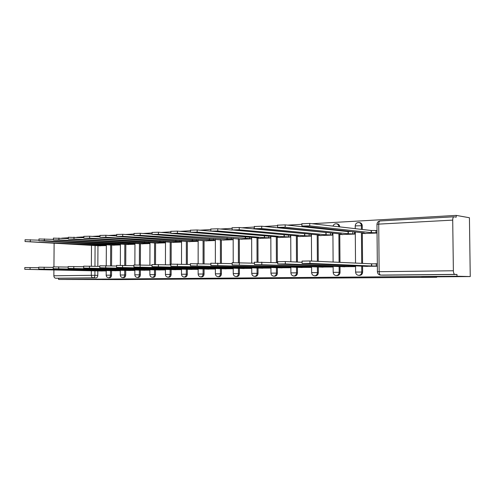 <?xml version="1.0" encoding="UTF-8"?>
<svg xmlns="http://www.w3.org/2000/svg" width="495" height="495" viewBox="0 0 495 495"><rect width="100%" height="100%" fill="white"/><g stroke="black" fill="none" stroke-linecap="round" stroke-linejoin="round"><path stroke-width="0.74" d="M262.956 278.345L247.686 278.134L262.956 278.345M83.104 279.372L70.117 279.397L83.104 279.372M446.577 276.482L424.995 276.563L446.577 276.482M275.839 227.651L274.898 227.552M318.075 228.393L318.068 227.972M339.725 226.877C339.57 225.157 338.741 224.161 337.25 223.888L336.482 223.796M362.284 229.47L362.253 225.72C362.111 223.95 361.257 222.917 359.686 222.626L358.974 222.533M208.797 278.654L227.31 278.623L208.797 278.654M452.708 220.12L378.712 224.117L379.151 271.693L453.377 270.759L452.708 220.12C452.746 218.177 453.135 217.07 453.878 216.791L456.204 217.163L456.18 215.393L469.427 217.738L470.25 276.563L421.715 276.94L436.714 277.256L120.136 279.595L58.608 279.458L456.99 276.235L456.972 274.453L454.818 274.391L380.55 275.096C378.625 274.824 377.574 273.704 377.4 271.736L377.4 271.767M470.25 276.563L456.99 276.235M245.6 278.468L261.106 278.363L245.6 278.314M243.41 278.499L213.71 278.407L243.41 278.481M97.954 245.737L97.843 266.335M97.818 270.92L97.793 275.362L94.91 275.325C94.799 276.853 94.211 277.701 93.165 277.868L55.725 278.227C54.586 278.066 53.967 277.256 53.868 275.789L53.912 269.961M456.18 215.393L312.166 223.709M301.876 224.303L287.657 225.126M277.571 225.708L264.231 226.475M254.343 227.05L241.82 227.774M232.118 228.331L220.362 229.012M210.839 229.562L199.794 230.2M190.445 230.738L180.069 231.338M170.874 231.87L161.129 232.433M152.089 232.953L142.925 233.485M134.04 233.999L125.427 234.494M116.678 235.001L108.584 235.465M99.971 235.967L92.367 236.406M83.884 236.895L76.731 237.303M68.378 237.786L61.658 238.175M53.936 266.824L54.122 243.2M58.608 279.458L58.62 278.252L55.725 278.227M453.377 270.759C453.488 272.937 453.971 274.15 454.818 274.391M364.24 233.467L377.048 233.046M364.512 266.285L377.351 266.23M341.853 266.681L354.816 266.626L354.81 265.704M341.624 234.519L354.556 234.085L354.544 231.92M320.086 267.065L332.541 267.009L332.535 266.155M319.894 235.527L332.324 235.119L332.312 233.12M299.147 267.43L311.126 267.38L311.126 266.588M298.992 236.499L310.953 236.109L310.94 234.259M279.007 267.783L290.534 267.739L290.528 266.997M278.883 237.433L290.392 237.062L290.386 235.342M259.609 268.123L270.709 268.086L270.709 267.387M259.516 238.336L270.604 237.977L270.598 236.369M240.91 268.451L251.615 268.414L251.615 267.758M240.855 239.203L251.54 238.862L251.534 237.359M222.855 240.038L233.164 239.71M222.886 268.773L233.207 268.736M205.487 240.848L215.356 240.539M205.493 269.076L215.375 269.045M188.719 241.628L198.155 241.337M188.694 269.367L198.142 269.348M172.514 242.383L181.541 242.105M172.47 269.651L181.504 269.633M156.853 243.107L165.485 242.847M156.785 269.93L165.429 269.917M141.7 243.812L149.966 243.571M141.613 270.196L149.886 270.183M127.036 244.499L134.949 244.264M126.93 270.449L134.857 270.443M112.841 245.155L120.415 244.938M112.718 270.703L120.304 270.697M111.678 245.093L111.573 265.895M111.554 270.678L111.53 275.195L110.515 275.177C110.385 276.779 109.766 277.633 108.646 277.757C107.137 277.571 106.32 276.717 106.19 275.189L110.515 275.177L110.533 270.654M125.835 244.425L125.749 265.431M125.73 270.425L125.711 275.016L124.697 275.003C124.567 276.625 123.923 277.497 122.772 277.621C121.244 277.429 120.415 276.563 120.285 275.016L124.697 275.003L124.715 270.4M140.462 243.738L140.388 264.943M140.376 270.165L140.357 274.836L139.349 274.818C139.213 276.47 138.55 277.361 137.356 277.478C135.809 277.287 134.974 276.408 134.838 274.83L139.349 274.818L139.361 270.14M155.572 243.033L155.517 264.472M155.504 269.899L155.492 274.645L154.483 274.632C154.347 276.315 153.66 277.212 152.429 277.336C150.864 277.138 150.01 276.241 149.874 274.645L154.483 274.632L154.496 269.874M171.19 242.296L171.152 264.076M171.146 269.62L171.134 274.453L170.138 274.434C169.995 276.148 169.29 277.064 168.009 277.188C166.425 276.983 165.559 276.074 165.423 274.453L170.138 274.434L170.144 269.596M187.345 241.535L187.327 264.386M187.327 269.336L187.32 274.249L186.324 274.23C186.182 275.975 185.452 276.909 184.128 277.033C182.519 276.829 181.64 275.901 181.498 274.249L186.324 274.23L186.33 269.305M204.07 240.749L204.07 263.841M204.07 269.039L204.07 274.044L203.086 274.026C202.938 275.802 202.177 276.748 200.803 276.872C199.176 276.662 198.285 275.715 198.142 274.044L203.086 274.026L203.086 269.002M221.389 239.933L221.407 263.253M221.413 268.729L221.42 273.828L220.442 273.809C220.287 275.616 219.502 276.581 218.078 276.705C216.42 276.488 215.523 275.529 215.375 273.828L220.442 273.809L220.436 268.593M239.333 239.085L239.376 262.622M239.388 268.408L239.394 273.605L238.429 273.58C238.274 275.424 237.458 276.408 235.979 276.532C234.296 276.315 233.38 275.338 233.232 273.605L238.429 273.58L238.423 268.265M257.938 238.206L258.006 262.047M258.025 268.08L258.037 273.37L257.084 273.351C256.924 275.232 256.076 276.235 254.541 276.358C252.834 276.13 251.899 275.133 251.751 273.37L257.084 273.351L257.066 267.925M277.243 237.297L277.342 262.721M277.361 267.733L277.379 273.129L276.439 273.11C276.278 275.028 275.393 276.049 273.803 276.173C272.064 275.938 271.112 274.923 270.957 273.135L276.439 273.11L276.42 267.566M297.291 236.344L297.415 262.065M297.439 267.374L297.47 272.881L296.542 272.856C296.375 274.818 295.459 275.857 293.801 275.981C292.031 275.74 291.06 274.706 290.905 272.881L296.542 272.856L296.517 267.195M318.118 235.36L318.273 261.354M318.31 267.003L318.341 272.621L317.437 272.596C317.258 274.595 316.305 275.659 314.579 275.783C312.772 275.536 311.788 274.484 311.627 272.627L317.437 272.596L317.4 266.811M339.749 230.317L339.749 230.72M339.774 234.327L339.978 262.356M340.009 266.613L340.046 272.349L339.162 272.324C338.976 274.366 337.986 275.449 336.192 275.573C334.348 275.319 333.345 274.249 333.178 272.355L339.162 272.324L339.118 266.409M362.309 232.761L362.315 233.164M362.315 233.238L362.569 263.396M362.588 266.019L362.637 272.071L361.771 272.046C361.585 274.131 360.552 275.232 358.677 275.356C356.796 275.096 355.769 274.001 355.602 272.077L361.771 272.046L361.721 265.988M436.714 277.256L436.708 276.823M377.023 230.559L376.602 230.583M98.944 270.944L106.215 270.944M377.326 263.736L374.864 263.786M99.087 245.798L106.345 245.588M108.733 277.757L109.667 277.763C110.781 277.646 111.406 276.792 111.53 275.195M122.859 277.621L123.787 277.633C124.938 277.509 125.582 276.643 125.711 275.016M137.449 277.478L138.365 277.491C139.559 277.373 140.227 276.488 140.357 274.836M152.528 277.336L153.431 277.349C154.669 277.225 155.356 276.328 155.492 274.645M168.114 277.188L169.012 277.2C170.286 277.076 170.998 276.161 171.134 274.453M184.233 277.033L185.118 277.045C186.442 276.922 187.178 275.993 187.32 274.249M200.921 276.872L201.793 276.884C203.16 276.761 203.921 275.814 204.07 274.044M218.202 276.705L219.056 276.717C220.479 276.6 221.265 275.635 221.42 273.828M236.109 276.538L236.95 276.55C238.423 276.427 239.24 275.443 239.394 273.605M254.678 276.358L255.5 276.371C257.029 276.247 257.876 275.245 258.037 273.37M273.945 276.173L274.744 276.185C276.334 276.062 277.219 275.047 277.379 273.129M293.956 275.981L294.729 276C296.381 275.876 297.297 274.836 297.47 272.881M314.74 275.783L315.488 275.795C317.215 275.672 318.167 274.614 318.341 272.621M336.359 275.579L337.083 275.591C338.877 275.468 339.867 274.391 340.046 272.349M358.856 275.362L359.543 275.375C361.418 275.257 362.451 274.15 362.637 272.071M58.62 278.252L96.049 277.899C97.094 277.738 97.676 276.891 97.793 275.362M456.972 274.453L382.944 275.152M258.211 278.369L240.867 278.227L258.211 278.369M233.875 278.506L240.292 278.493L233.875 278.506M377.042 232.786L371.188 232.65L309.74 225.862L301.888 226.017L364.277 232.978L362.662 233.294L365.378 233.584M301.876 223.777L309.728 223.431L371.17 230.491L375.99 230.509L376.008 232.669M377.023 230.633L375.99 230.509M371.17 230.491L371.188 232.65M377.345 266.032L371.485 265.982L371.467 263.81L377.326 263.866M302.068 261.113L309.938 260.97L371.467 263.81M371.485 265.982L309.95 263.414L302.08 263.47L367.432 266.403M354.556 233.937L348.084 233.733L285.17 227.236L277.577 227.378L341.451 234.048L340.003 234.352L342.788 234.636M277.571 225.176L285.163 224.86L348.072 231.617L351.209 231.561M348.072 231.617L348.084 233.733M332.324 234.97L325.902 234.779L261.7 228.548L254.35 228.678L319.529 235.076L318.229 235.373L321.076 235.639M254.343 226.518L261.694 226.221L327.616 232.644M325.889 232.7L325.902 234.779M354.816 266.465L348.338 266.39L348.325 265.438M277.714 261.676L285.318 261.546L302.074 262.27M348.338 266.39L285.33 263.934L277.72 263.99L344.842 266.799M332.541 266.854L326.106 266.78L326.1 265.908M254.436 262.214L277.714 262.74M326.106 266.78L254.442 264.478L323.13 267.176M310.953 235.96L304.58 235.775L239.246 229.804L232.124 229.921L298.448 236.065L297.297 236.35L300.199 236.604M232.118 227.799L239.246 227.527L305.217 233.714M304.567 233.739L304.58 235.775M290.392 236.919L284.074 236.74L217.757 231.004L210.839 231.115L278.178 237.012L277.157 237.291L280.108 237.538M210.839 229.024L217.751 228.777L232.143 230.07M284.062 234.772L284.074 236.74M270.604 237.835L264.336 237.662L197.159 232.155L190.439 232.254L258.656 237.934L257.765 238.194L260.754 238.435M190.445 230.206L197.159 229.971L210.777 231.134M264.33 235.837L264.336 237.662M311.126 267.232L304.747 267.158L304.741 266.353M232.174 262.727L254.442 263.198M304.747 267.158L232.174 264.949L302.253 267.535M290.534 267.591L284.204 267.523L284.198 266.78M210.851 263.222L232.174 263.643M284.204 267.523L210.851 265.4L282.156 267.888M270.709 267.937L264.429 267.875L264.429 267.182M190.42 263.693L210.851 264.07M264.429 267.875L190.42 265.827L262.802 268.222M251.54 238.72L177.402 233.263L170.874 233.355L242.105 239.302M170.874 231.338L177.408 231.122L190.439 232.18M245.322 236.851L245.322 238.559M251.615 268.271L245.39 268.21L245.384 267.566M170.818 264.151L190.42 264.491M245.39 268.21L170.818 266.242L244.146 268.544M233.164 239.574L158.443 234.321L152.083 234.407L224.117 240.131M152.089 232.421L158.443 232.223L170.874 233.188M226.995 237.823L226.995 239.419M233.207 268.593L227.032 268.531L227.032 267.931M152.002 264.584L170.818 264.893M227.032 268.531L151.996 266.644L226.153 268.859M215.356 240.391L140.221 235.335L134.034 235.416L206.762 240.935M134.04 233.467L140.227 233.281L152.089 234.16M209.323 238.757L209.323 240.248M215.375 268.903L209.329 268.847L209.329 268.284M133.922 265.004L152.002 265.283M209.329 268.847L133.916 267.022L208.785 269.162M198.155 241.183L122.704 236.319L116.672 236.387L189.993 241.715M116.678 234.469L122.717 234.302L134.034 235.1M192.264 239.648L192.264 241.046M198.142 269.2L192.246 269.15L192.246 268.618M116.535 265.413L133.922 265.667M192.246 269.15L116.529 267.393L192.017 269.453M181.541 241.944L105.856 237.26L99.965 237.328L173.801 242.463M99.971 235.434L105.862 235.28L116.672 236.016M175.793 240.502L175.793 241.82M181.504 269.49L175.75 269.441L175.75 268.946M99.811 265.796L116.535 266.032M175.75 269.441L99.798 267.746L175.812 269.732M165.485 242.68L89.626 238.163L83.872 238.231L158.14 243.187M83.884 236.369L89.638 236.226L99.965 236.901M159.873 241.325L159.873 242.569M165.429 269.769L159.811 269.726L159.811 269.255M83.698 266.174L99.804 266.384M159.811 269.726L83.686 268.086L160.145 270.004M149.966 243.398L73.984 239.042L68.366 239.097L142.993 243.893M68.384 237.266L83.878 237.755M144.484 242.111L144.478 243.286M149.892 270.035L144.398 269.998L144.398 269.552M68.174 266.533L83.692 266.731M144.398 269.998L68.162 268.414L144.986 270.27M134.949 244.085L58.911 239.883L53.417 239.939L128.335 244.573M53.429 238.132L68.372 238.584M129.597 242.872L129.591 243.986M134.857 270.295L129.486 270.258L129.492 269.837M53.2 266.885L68.168 267.065M129.486 270.258L53.188 268.729L130.315 270.524M120.415 244.759L44.358 240.694L38.987 240.743L114.141 245.229M39 238.974L53.417 239.382M115.186 243.608L115.18 244.666M120.304 270.548L115.057 270.517L115.063 270.115M115.057 270.517L38.74 269.039L38.759 267.195L53.2 267.387M38.74 269.039L116.108 270.771M106.345 245.402L25.053 241.529L100.386 245.867M25.072 239.778L38.994 240.162M101.228 244.313L101.221 245.316M106.215 270.796L101.085 270.759L101.085 270.381M24.806 267.541L38.752 267.696M101.085 270.759L24.793 269.329L102.347 271.012M273.747 227.285L273.061 227.372M317.165 227.879L317.171 228.294M318.075 228.077L313.626 227.917M335.987 223.771L336.359 223.777C337.856 224.056 338.679 225.052 338.834 226.772M358.417 222.509L358.819 222.515C360.391 222.812 361.245 223.839 361.387 225.615L361.418 229.371M362.253 225.72L355.231 225.881M95.083 245.396L94.96 266.26M94.935 270.79L94.91 275.325L91.309 275.319L91.334 270.716M91.365 266.168L91.488 245.204M53.868 275.789L91.309 275.319C91.414 276.853 92.033 277.701 93.165 277.868L96.049 277.899M110.663 245.031L110.558 265.871M124.827 244.363L124.74 265.407M139.454 243.676L139.38 264.918M154.57 242.958L154.514 264.472M170.193 242.222L170.156 264.875M186.355 241.455L186.337 264.355M203.086 240.65L203.086 263.804M220.411 239.568L220.43 263.216M238.367 238.701L238.411 262.591M256.985 237.798L257.053 262.059M276.303 236.858L276.402 262.684M296.363 235.874L296.493 262.028M317.208 234.853L317.369 261.31M338.858 230.225L338.865 230.627M338.883 233.788L339.087 262.313M361.443 232.669L361.703 263.359M355.602 272.108L355.552 265.735M333.178 272.386L333.135 266.18M311.627 272.652L311.596 266.601M290.905 272.906L290.881 267.003M290.893 229.166L292.217 229.055M251.751 273.395L251.732 267.758M215.375 273.846L215.375 268.451M165.423 274.465L165.429 269.391M149.874 274.657L149.892 269.682M134.838 274.849L134.857 269.961M120.285 275.028L120.304 270.233M383.13 275.158L380.735 275.102C379.795 274.88 379.263 273.741 379.151 271.693L377.4 271.736L376.967 224.439M453.878 216.791L380.03 220.98C378.18 221.302 377.159 222.41 376.967 224.303L378.712 224.117C378.762 222.292 379.201 221.246 380.03 220.98L380.234 220.974M371.399 230.478L371.417 232.638M309.728 223.431L309.74 225.862M371.714 265.976L371.689 263.804M376.311 265.988L376.293 263.816M309.95 263.414L309.938 260.97M352.799 231.734L352.817 233.758M348.288 231.604L348.307 233.727M285.163 224.86L285.17 227.236M330.53 232.941L330.542 234.797M326.1 232.687L326.112 234.766M261.694 226.221L261.7 228.548M348.554 266.384L348.548 265.45M353.071 266.397L353.065 265.629M285.33 263.934L285.318 261.546M326.316 266.78L326.31 265.92M330.759 266.786L330.753 266.087M261.805 264.429L261.799 262.09M309.134 234.085L309.14 235.793M304.772 233.733L304.784 235.769M239.246 227.527L239.246 229.804M288.548 235.174L288.554 236.758M284.26 234.791L284.266 236.728M217.751 228.777L217.757 231.004M268.736 236.214L268.736 237.68M264.516 235.855L264.522 237.656M197.159 229.971L197.159 232.155M304.951 267.158L304.945 266.366M309.313 267.164L309.313 266.52M239.314 264.905L239.308 262.616M284.396 267.517L284.396 266.786M288.69 267.529L288.69 266.929M217.781 265.357L217.775 263.123M264.615 267.869L264.615 267.189M268.841 267.882L268.841 267.325M197.146 265.79L197.146 263.6M249.647 237.204L249.653 238.571M245.501 236.87L245.501 238.547M177.408 231.122L177.402 233.263M245.57 268.203L245.563 267.572M249.721 268.216L249.721 267.696M177.358 266.211L177.358 264.064M231.252 238.151L231.258 239.431M227.168 237.841L227.168 239.407M158.443 232.223L158.443 234.321M227.205 268.531L227.205 267.937M231.295 268.538L231.295 268.055M158.363 266.607L158.369 264.509M213.512 239.06L213.512 240.261M209.49 238.769L209.49 240.236M140.227 233.281L140.221 235.335M209.496 268.847L209.496 268.29M213.524 268.853L213.524 268.401M140.116 266.997L140.122 264.93M196.385 239.933L196.385 241.059M192.425 239.654L192.425 241.04M122.717 234.302L122.704 236.319M192.406 269.144L192.406 268.624M196.373 269.156L196.373 268.729M122.574 267.362L122.581 265.345M179.846 240.774L179.846 241.832M175.948 240.514L175.948 241.814M105.862 235.28L105.856 237.26M175.904 269.441L175.904 268.946M179.809 269.447L179.809 269.045M105.695 267.721L105.707 265.735M163.864 241.579L163.864 242.581M160.027 241.331L160.021 242.556M89.638 236.226L89.626 238.163M159.959 269.719L159.959 269.255M163.808 269.726L163.808 269.348M89.447 268.061L89.459 266.118M148.413 242.358L148.413 243.299M144.633 242.123L144.627 243.28M74.002 237.136L73.984 239.042M144.54 269.992L144.546 269.558M148.333 269.998L148.333 269.645M73.786 268.389L73.798 266.483M133.464 243.107L133.464 243.998M129.733 242.884L129.733 243.979M58.924 238.008L58.911 239.883M129.628 270.258L129.628 269.843M133.365 270.264L133.365 269.923M58.688 268.711L58.701 266.836M118.998 243.825L118.992 244.679M115.323 243.614L115.316 244.654M44.377 238.856L44.358 240.694M115.193 270.511L115.199 270.122M118.874 270.517L118.88 270.202M44.123 269.014L44.135 267.176M104.983 244.524L104.977 245.328M101.357 244.326L101.351 245.31M30.331 239.673L30.313 241.48M101.215 270.759L101.221 270.388M30.059 269.311L30.077 267.504M355.528 263.074L355.28 232M355.255 228.659L355.231 225.751C355.509 223.616 356.709 222.54 358.819 222.515M333.11 262.041L332.912 233.182M332.887 229.983L332.887 229.575M336.359 223.777C334.7 223.734 333.581 224.507 332.993 226.104M311.565 261.044L311.411 234.302M311.504 227.261L311.411 227.675M290.856 261.781L290.732 235.373M270.957 273.135L270.938 267.393M270.92 262.461L270.827 236.387M251.72 263.093L251.658 237.365M254.35 228.368L252.988 228.832M233.232 273.605L233.225 268.111M233.213 262.61L233.176 238.299M215.368 263.08L215.356 239.196M198.142 274.044L198.142 268.779M198.142 263.637L198.155 240.056M181.498 274.249L181.504 269.088M181.51 264.2L181.541 240.886M165.441 264.726L165.491 241.684M149.905 265.221L149.966 242.451M134.875 264.924L134.956 243.194M120.328 265.308L120.421 243.911M106.19 275.189L106.215 270.493M106.239 265.753L106.351 244.598M362.383 232.768L362.389 233.139M301.876 223.585L301.888 226.017M302.08 263.47L302.068 261.032M339.681 233.869L339.681 234.203M277.571 225.002L277.577 227.378M254.343 226.357L254.35 228.678M277.72 263.99L277.714 261.601M254.442 264.478L254.436 262.146M232.118 227.651L232.124 229.921M210.839 228.888L210.839 231.115M190.445 230.076L190.439 232.254M232.174 264.949L232.174 262.666M210.851 265.4L210.851 263.167M190.42 265.827L190.42 263.643M170.874 231.221L170.874 233.355M170.818 266.242L170.818 264.101M152.089 232.316L152.083 234.407M151.996 266.644L152.002 264.54M134.04 233.368L134.034 235.416M133.916 267.022L133.922 264.967M116.678 234.376L116.672 236.387M116.529 267.393L116.535 265.376M99.978 235.354L99.965 237.328M99.798 267.746L99.811 265.765M83.884 236.288L83.872 238.231M83.686 268.086L83.698 266.143M68.384 237.198L68.366 239.097M68.162 268.414L68.174 266.508M53.429 238.07L53.417 239.939M53.188 268.729L53.2 266.854M39 238.912L38.987 240.743M25.072 239.722L25.053 241.529M24.793 269.329L24.806 267.523"/></g></svg>

